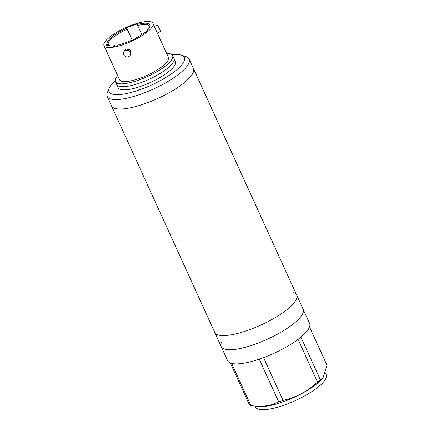 <?xml version="1.0" encoding="UTF-8"?>
<svg xmlns="http://www.w3.org/2000/svg" width="431" height="431" viewBox="0 0 431 431"><rect width="100%" height="100%" fill="white"/><g stroke="black" fill="none" stroke-linecap="round" stroke-linejoin="round"><path stroke-width="0.65" d="M293.484 292.617A45.029 12.451 155.5 0 1 296.684 295.079L309.593 323.401A45.029 12.451 155.5 0 1 309.237 327.705A45.029 12.451 155.5 0 1 267.452 356.13A45.029 12.451 155.5 0 1 227.649 360.747L221.195 346.583A45.029 12.451 -24.5 0 0 254.694 344.358A45.029 12.451 -24.5 0 0 303.138 309.242A45.029 12.451 155.5 0 1 302.783 313.542A45.029 12.451 155.5 0 1 260.997 341.966A45.029 12.451 155.5 0 1 221.195 346.583A45.029 12.451 155.5 0 1 221.55 342.284M263.583 357.638L283.065 400.383A44.081 12.192 155.5 0 1 280.899 401.169A44.081 12.192 155.5 0 1 278.755 401.907L269.677 405.479L259.629 406.519L250.912 405.646A44.081 12.192 155.5 0 1 249.441 404.898L230.364 363.037M259.279 359.168L278.755 401.907M231.679 363.446L250.912 405.646M300.924 337.144L320.368 379.803A44.081 12.192 155.5 0 1 317.528 382.076C307.492 391.38 296.005 397.479 283.065 400.383M298.074 339.391L317.528 382.076M309.539 326.951L326.984 365.235L323.137 377.588L322.296 378.607A38.865 10.748 155.5 0 1 282.962 401.897A38.865 10.748 155.5 0 1 260.976 406.546L259.629 406.519M323.137 377.588L320.368 379.803M325.475 373.111L326.213 374.733A38.865 10.748 155.5 0 1 325.906 378.445A38.865 10.748 155.5 0 1 289.842 402.98A38.865 10.748 155.5 0 1 255.486 406.966L255.147 406.228M296.684 295.079A45.029 12.451 155.5 0 1 248.24 330.2A45.029 12.451 155.5 0 1 214.74 332.425A45.029 12.451 -24.5 0 0 248.24 330.2A45.029 12.451 -24.5 0 0 296.684 295.079L189.128 59.069A45.029 12.451 -24.5 0 0 185.912 56.601L181.462 55.141A41.43 11.459 -24.5 0 0 172.05 54.791M221.195 346.583L111.489 105.854A45.029 12.451 -24.5 0 0 144.988 103.629A45.029 12.451 -24.5 0 0 193.433 68.513A45.029 12.451 -24.5 0 1 193.072 72.812A45.029 12.451 -24.5 0 1 151.292 101.237A45.029 12.451 -24.5 0 1 111.489 105.854L107.184 96.415A45.029 12.451 -24.5 0 0 146.987 91.798A45.029 12.451 -24.5 0 0 188.773 63.373A45.029 12.451 -24.5 0 0 189.128 59.069M152.919 23.393A26.873 7.429 155.5 0 0 132.926 24.718A26.873 7.429 -24.5 0 0 104.016 45.681A26.873 7.429 -24.5 0 0 124.009 44.355A26.873 7.429 155.5 0 0 152.919 23.393L168.435 57.442A26.873 7.429 155.5 0 1 139.525 78.399A26.873 7.429 -24.5 0 1 119.532 79.73L104.016 45.681M135.657 38.203A23.393 6.47 155.5 0 0 144.8 32.347L145.802 32.206A24.831 6.869 -24.5 0 0 148.102 30.192L146.966 30.445A23.393 6.47 155.5 0 0 149.622 26.943A23.393 6.47 155.5 0 0 137.678 24.351L138.243 23.727A24.831 6.869 -24.5 0 0 126.649 27.826L126.757 28.214A23.393 6.47 -24.5 0 0 107.314 44.474L106.01 45.083A24.831 6.869 -24.5 0 0 107.012 45.934L108.256 45.271A23.393 6.47 -24.5 0 0 108.854 45.519A23.393 6.47 -24.5 0 0 114.554 45.67L113.703 46.354A24.831 6.869 -24.5 0 0 116.936 45.772L117.604 45.12A23.393 6.47 155.5 0 0 132.037 40.013L132.258 40.347A24.831 6.869 -24.5 0 0 136.099 38.429L135.657 38.203L135.711 38.634M130.254 55.066L130.889 53.665L130.108 49.91L126.159 49.075L124.338 50.691L123.702 52.086A3.599 3.297 -155.6 0 0 124.494 55.809A3.599 3.297 -155.6 0 0 128.411 56.725A3.599 3.297 -155.6 0 0 130.254 55.066A3.599 3.297 -155.6 0 0 129.456 51.343A3.599 3.297 -155.6 0 0 125.545 50.432A3.599 3.297 -155.6 0 0 123.702 52.086M117.663 75.624A31.431 8.695 -24.5 0 0 115.384 81.621A31.431 8.695 -24.5 0 0 138.766 80.069A31.431 8.695 155.5 0 0 172.589 55.551L173.892 58.411A31.431 8.695 155.5 0 1 140.075 82.93A31.431 8.695 -24.5 0 1 116.688 84.481L115.384 81.621M166.565 53.336A31.431 8.695 155.5 0 1 172.589 55.551M137.678 24.351L137.683 25.531L141.788 34.545M146.966 30.445L146.664 31.501M137.683 25.531A22.493 6.217 155.5 0 1 149.293 25.995A22.493 6.217 155.5 0 1 149.347 27.503M126.757 28.214L127.183 29.243A22.493 6.217 -24.5 0 0 108.359 44.652A22.493 6.217 -24.5 0 0 108.488 44.878L108.741 45.433M107.314 44.474L108.488 44.878M108.256 45.271L109.393 45.648A22.493 6.217 -24.5 0 0 109.458 45.681M114.554 45.67L115.47 46.069M127.183 29.243L132.209 40.277M126.649 27.826L132.339 40.309M154.336 26.496L156.798 25.187A3.599 0.743 62 0 1 157.051 25.213A3.599 0.743 62 0 1 159.373 28.473A3.599 0.743 62 0 1 160.17 31.538L157.326 33.052M116.602 84.293A31.441 8.695 -24.5 0 0 116.677 84.487A31.441 8.695 -24.5 0 0 144.471 81.265A31.441 8.695 -24.5 0 0 173.65 61.412A31.441 8.695 -24.5 0 0 173.898 58.411A31.441 8.695 -24.5 0 0 173.806 58.223M173.898 58.411L175.336 61.558A31.441 8.695 155.5 0 1 175.083 64.558A31.441 8.695 155.5 0 1 145.91 84.411A31.441 8.695 155.5 0 1 118.11 87.633L116.677 84.487M115.163 80.716A41.43 11.459 -24.5 0 0 109.355 87.816A41.43 11.459 -24.5 0 0 109.253 88.048A41.43 11.459 -24.5 0 0 140.134 89.626A41.43 11.459 -24.5 0 0 184.091 61.374A41.43 11.459 -24.5 0 0 181.462 55.141M109.253 88.048L107.432 92.363A45.029 12.451 -24.5 0 0 107.184 96.415"/></g></svg>
